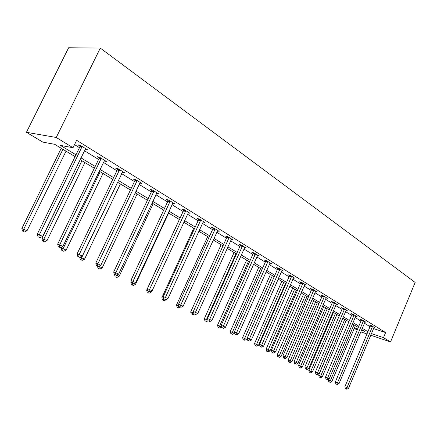 <?xml version="1.0" encoding="UTF-8"?>
<svg xmlns="http://www.w3.org/2000/svg" width="437" height="437" viewBox="0 0 437 437"><rect width="100%" height="100%" fill="white"/><g stroke="black" fill="none" stroke-linecap="round" stroke-linejoin="round"><path stroke-width="0.66" d="M75.093 156.637L54.68 144.319L42.837 142.118L26.422 132.307L68.631 47.753L100.302 48.086L415.15 282.444L390.531 341.942L383.511 337.648L385.614 332.584L76.661 140.293L73.023 147.733L60.388 145.384L75.972 154.829M357.182 330.066L354.265 328.324M74.541 144.631L79.468 147.662M84.374 150.689L98.582 159.439M103.389 162.4L116.898 170.725M121.612 173.631L134.465 181.552M139.086 184.398L151.333 191.941M155.862 194.733L167.535 201.921M171.981 204.663L183.114 211.524M187.478 214.212L198.103 220.756M202.391 223.4L212.54 229.654M216.752 232.249L226.448 238.22M230.589 240.776L239.858 246.484M243.933 248.992L252.805 254.46M256.803 256.929L265.297 262.156M269.236 264.582L277.369 269.596M281.242 271.983L289.037 276.785M292.85 279.134L300.323 283.739M304.076 286.049L311.242 290.468M314.94 292.741L321.818 296.985M325.456 299.225L332.06 303.294M335.643 305.501L341.991 309.412M345.52 311.586L351.616 315.345M355.095 317.486L360.957 321.097M364.387 323.211L370.024 326.685M373.482 328.58L385.614 332.584M373.957 327.504L375.033 327.854L371.614 325.74L369.451 325.03L370.379 325.603M364.95 321.938L366.059 322.298L362.535 320.113L360.367 319.414L361.323 320.004M355.663 316.202L356.816 316.574L353.183 314.323L351.004 313.624L351.987 314.23M346.099 310.292L347.284 310.669L343.537 308.353L341.352 307.653L342.368 308.282M336.228 304.196L337.457 304.584L333.595 302.191L331.399 301.503L332.442 302.147M326.046 297.908L327.318 298.302L323.331 295.833L321.124 295.15L322.206 295.822M315.53 291.419L316.852 291.823L312.734 289.272L310.521 288.595L311.641 289.289M304.676 284.711L306.042 285.126L301.787 282.493L299.574 281.827L300.727 282.537M293.456 277.79L294.871 278.211L290.479 275.49L288.256 274.829L289.447 275.567M281.854 270.629L283.323 271.06L278.779 268.247L276.555 267.597L277.785 268.356M269.853 263.221L271.382 263.664L266.679 260.747L264.451 260.108L265.723 260.9M257.431 255.558L259.015 256.006L254.148 252.99L251.914 252.362L253.236 253.176M244.562 247.615L246.211 248.074L241.169 244.949L238.935 244.338L240.306 245.184M231.222 239.389L232.943 239.858L227.71 236.619L225.481 236.018L226.901 236.898M217.391 230.862L219.183 231.337L213.759 227.977L211.53 227.393L212.999 228.3M203.036 222.012L204.909 222.493L199.272 219.003L197.049 218.44L198.578 219.385M188.129 212.824L190.079 213.311L184.223 209.684L182.011 209.137L183.595 210.121M172.631 203.276L174.674 203.773L168.584 199.999L166.377 199.474L168.027 200.496M156.512 193.351L158.653 193.848L152.316 189.926L150.12 189.423L151.836 190.483M139.742 183.01L141.976 183.518L135.377 179.438L133.192 178.957L134.984 180.066M122.284 172.216L124.605 172.762L117.733 168.507L115.565 168.059L117.427 169.212M104.082 160.958L106.497 161.548L99.33 157.107L97.178 156.692L99.123 157.894M85.816 148.744L85.472 149.454L87.608 149.847L80.118 145.21L77.994 144.833L80.026 146.084M73.023 147.733L56.236 137.469L100.302 48.086M56.236 137.469L26.422 132.307M361.443 330.225L364.687 331.317L361.732 329.531M358.285 327.455L352.391 323.899M348.89 321.79L342.761 318.092M339.21 315.951L332.83 312.1M329.225 309.926L322.582 305.922M318.928 303.715L312.007 299.542M308.293 297.297L301.082 292.948M297.307 290.676L289.791 286.137M285.956 283.826L278.118 279.096M274.223 276.747L266.04 271.814M262.08 269.421L253.536 264.27M249.511 261.845L240.585 256.459M236.493 253.99L227.164 248.363M221.111 244.715L190.685 311.942L192.744 312.75L222.996 245.851L213.245 239.968M209.006 237.411L198.797 231.255M194.481 228.649L183.791 222.204M179.399 219.549L168.201 212.797M163.722 210.093L151.978 203.014M147.416 200.261L135.099 192.832M130.445 190.024L117.509 182.218M112.768 179.361L99.166 171.157M94.332 168.24L80.031 159.614M354.451 327.87L357.652 328.952M360.754 331.858L366.976 333.966M370.702 335.228L390.531 341.942M371.395 333.573L383.511 337.648M80.905 157.812L95.19 166.464M100.018 169.392L113.598 177.619M118.334 180.486L131.258 188.314M135.902 191.127L148.209 198.584M152.764 201.342L164.492 208.449M168.961 211.158L180.148 217.932M184.534 220.592L195.213 227.06M199.523 229.671L209.716 235.849M213.95 238.411L223.695 244.316M227.852 246.834L237.171 252.477M241.262 254.957L250.172 260.354M254.197 262.79L262.73 267.957M266.685 270.356L274.857 275.305M278.746 277.664L286.579 282.406M290.408 284.727L297.914 289.278M301.683 291.561L308.888 295.92M312.597 298.171L319.507 302.355M323.162 304.573L329.798 308.593M333.398 310.773L339.773 314.635M343.318 316.781L349.442 320.49M352.938 322.61L358.821 326.171M362.268 328.258L367.927 331.688M139.944 182.699L139.785 183.032M122.753 171.632L122.431 172.304M104.678 160.423L104.345 161.122M372.395 326.887L370.237 326.177L344.869 386.767L346.989 387.635L372.543 326.313M346.241 388.946L345.394 388.597L346.841 389.247L346.241 388.946L346.989 387.635L348.491 388.384L374.116 327.286M370.237 326.177L370.423 325.347M344.869 386.767L345.394 388.597M346.841 389.247L348.491 388.384M328.651 379.098L328.285 379.961L331.836 381.545L355.368 325.696M353.926 324.828L330.323 380.796L329.607 382.091L328.793 381.758L329.607 382.091M331.836 381.545L330.214 382.391M328.793 381.758L328.285 379.961M363.344 321.288L361.175 320.583L335.321 382.025L337.451 382.899L363.491 320.709M336.703 384.232L335.851 383.883L337.32 384.538L336.703 384.232L337.451 382.899L338.997 383.67L365.113 321.714M361.175 320.583L361.366 319.737M335.321 382.025L335.851 383.883M337.32 384.538L338.997 383.67M354.019 315.525L351.84 314.82L325.483 377.142L327.619 378.01L354.167 314.93M326.871 379.376L326.018 379.026L327.51 379.693L326.871 379.376L327.619 378.01L329.214 378.808L355.838 315.967M351.84 314.82L352.031 313.952M325.483 377.142L326.018 379.026M327.51 379.693L329.214 378.808M342.887 318.169L318.688 375.219L322.288 376.825L346.262 320.201M344.777 319.31L320.731 376.055L320.015 377.371L319.201 377.033L320.015 377.371M322.288 376.825L320.638 377.677M319.201 377.033L318.688 375.219M333.464 312.482L308.795 370.33L312.45 371.958L336.889 314.547M335.359 313.624L310.844 371.166L310.133 372.51L309.314 372.171L310.133 372.51M312.45 371.958L310.778 372.827M309.314 372.171L308.795 370.33M344.4 309.582L342.215 308.883L315.339 372.106L317.481 372.974L344.553 308.981M316.738 374.367L315.88 374.017L317.393 374.689L316.738 374.367L317.481 372.974L319.125 373.793L346.279 310.046M342.215 308.883L342.411 307.992M315.339 372.106L315.88 374.017M317.393 374.689L319.125 373.793M334.485 303.453L332.289 302.759L304.873 366.905L307.02 367.779L334.638 302.841M306.277 369.199L305.419 368.85L306.96 369.533L306.277 369.199L307.02 367.779L308.719 368.62L336.419 303.939M332.289 302.759L332.491 301.847M304.873 366.905L305.419 368.85M306.96 369.533L308.719 368.62M324.254 297.127L322.053 296.439L294.074 361.541L296.226 362.415L324.412 296.505M295.483 363.863L294.62 363.513L296.182 364.212L295.483 363.863L296.226 362.415L297.979 363.284L326.248 297.641M322.053 296.439L322.26 295.505M294.074 361.541L294.62 363.513M296.182 364.212L297.979 363.284M323.757 306.627L298.608 365.294L302.311 366.943L327.226 308.719M325.652 307.768L300.661 366.13L299.951 367.495L299.132 367.162L299.951 367.495M302.311 366.943L300.612 367.823M299.132 367.162L298.608 365.294M313.75 300.59L288.103 360.099L291.861 361.776L317.273 302.715M315.645 301.738L290.157 360.935L289.452 362.333L288.628 361.994L289.452 362.333M291.861 361.776L290.135 362.666M288.628 361.994L288.103 360.099M303.431 294.369L277.266 354.74L281.084 356.445L307.003 296.521M305.332 295.51L279.325 355.576L278.62 357.002L277.795 356.668L278.62 357.002M281.084 356.445L279.325 357.351M277.795 356.668L277.266 354.74M292.785 287.945L266.084 349.212L269.962 350.944L296.412 290.135M294.685 289.092L268.149 350.048L267.444 351.501L266.619 351.168L267.444 351.501M269.962 350.944L268.171 351.861M266.619 351.168L266.084 349.212M281.799 281.319L254.536 343.504L258.48 345.263L285.481 283.542M283.7 282.466L256.601 344.334L255.907 345.825L255.082 345.492L255.907 345.825M258.48 345.263L256.656 346.191M255.082 345.492L254.536 343.504M270.454 274.474L242.611 337.61L246.615 339.396L274.196 276.73M272.355 275.621L243.983 339.959L243.158 339.625L243.983 339.959M246.615 339.396L244.758 340.341M243.158 339.625L242.611 337.61M258.731 267.406L230.283 331.514L234.352 333.327L234.62 332.726M260.627 268.547L231.665 333.895L230.834 333.562L231.665 333.895M234.352 333.327L232.462 334.289M230.834 333.562L230.283 331.514M246.615 260.097L217.533 325.21L221.641 327.045M248.511 261.239L218.921 327.624L218.09 327.291L219.751 328.034L218.921 327.624M221.652 327.067L219.751 328.034M218.09 327.291L217.533 325.21M234.085 252.537L204.341 318.693L207.963 320.277M235.969 253.678L205.729 321.135L204.909 320.807L206.592 321.556L205.729 321.135M208.127 320.78L206.592 321.556M204.909 320.807L204.341 318.693M192.078 314.416L192.968 314.853L192.078 314.416L192.744 312.75L193.771 313.258M194.536 314.061L192.968 314.853M191.253 314.088L190.685 311.942M207.684 236.614L176.537 304.944L179.05 305.976M178.842 305.184L177.93 307.457L177.111 307.129L178.853 307.91L177.93 307.457M180.486 307.085L178.853 307.91M177.111 307.129L176.537 304.944M193.766 228.218L161.865 297.695L163.771 298.433M166.109 299.574L166.41 299.427M163.263 300.235L164.219 300.711L163.263 300.235L163.837 298.69M166.3 299.667L164.219 300.711M162.449 299.919L161.865 297.695M179.334 219.516L146.652 290.173L147.914 290.66M150.273 291.741L151.164 292.184L151.694 291.037M148.05 292.752L149.044 293.238L148.05 292.752L148.553 291.342M151.164 292.184L149.044 293.238M147.236 292.435L146.652 290.173M131.182 281.663L130.86 282.362L131.417 282.581M133.804 283.597L135.454 284.411L168.638 213.059M132.258 284.979L133.29 285.487L132.258 284.979L132.75 283.52M135.454 284.411L133.29 285.487M131.45 284.667L130.86 282.362M116.668 275.119L119.132 276.342L153.174 203.735M115.849 276.905L116.925 277.435L115.849 276.905L116.379 275.261M119.132 276.342L116.925 277.435M115.051 276.599L114.521 274.529M99.734 265.843L99.385 266.575L102.165 267.947L137.103 194.039M98.74 266.33L99.385 266.575L98.795 268.515L97.997 268.209L99.909 269.061L98.795 268.515M102.165 267.947L99.909 269.061M97.997 268.209L97.467 266.106M117.651 182.305L81.621 257.786L84.516 259.217L120.394 183.961M80.015 257.185L81.621 257.786L81.047 259.78L80.261 259.485L82.205 260.348L81.047 259.78M84.516 259.217L82.205 260.348M80.261 259.485L79.698 257.24M61.568 247.113L61.18 247.916L66.14 250.128L103.006 173.473M100.155 171.752L63.125 248.637L62.567 250.685L61.792 250.396L63.775 251.28L62.567 250.685M66.14 250.128L63.775 251.28M61.792 250.396L61.18 247.916M313.69 290.594L311.483 289.917L282.914 356.002L285.071 356.876L313.848 289.966M284.334 358.356L283.471 358.007L285.061 358.711L284.334 358.356L285.071 356.876L286.885 357.772L315.743 291.135M311.483 289.917L311.69 288.955M282.914 356.002L283.471 358.007M285.061 358.711L286.885 357.772M302.781 283.848L300.569 283.176L271.388 350.283L273.551 351.151L302.939 283.209M272.814 352.664L271.951 352.315L273.567 353.03L272.814 352.664L273.551 351.151L275.425 352.08L304.9 284.421M300.569 283.176L300.782 282.193M271.388 350.283L271.951 352.315M273.567 353.03L275.425 352.08M291.506 276.878L289.283 276.217L259.474 344.361L261.637 345.23L291.67 276.228M260.905 346.776L260.042 346.426L261.681 347.158L260.905 346.776L261.637 345.23L263.577 346.191L293.691 277.479M289.283 276.217L289.502 275.201M259.474 344.361L260.042 346.426M261.681 347.158L263.577 346.191M279.849 269.673L277.621 269.017L247.151 338.243L249.314 339.107L280.013 269.006M248.587 340.691L247.724 340.341L249.39 341.084L248.587 340.691L249.314 339.107L251.319 340.101L282.105 270.306M277.621 269.017L277.845 267.974M247.151 338.243L247.724 340.341M249.39 341.084L251.319 340.101M267.783 262.216L265.559 261.572L234.396 331.912L236.559 332.77L267.952 261.539M235.838 334.387L234.975 334.043L236.668 334.802L235.838 334.387L236.559 332.77L238.635 333.802L270.121 262.883M265.559 261.572L265.783 260.49M234.396 331.912L234.975 334.043M236.668 334.802L238.635 333.802M255.295 254.492L253.067 253.864L221.188 325.352L223.351 326.21L255.465 253.81M222.635 327.865L223.498 328.291L222.635 327.865L223.351 326.21L225.497 327.275L257.71 255.197M253.067 253.864L253.302 252.75M221.188 325.352L221.772 327.521M223.498 328.291L225.497 327.275M242.36 246.501L240.132 245.878L207.499 318.557L209.662 319.403L242.535 245.796M208.952 321.102L209.847 321.545L208.952 321.102L209.662 319.403L211.89 320.512L244.857 247.238M240.132 245.878L240.372 244.731M207.499 318.557L208.088 320.758M209.847 321.545L211.89 320.512M228.955 238.209L226.727 237.608L193.307 311.51L195.465 312.351L229.13 237.499M194.765 314.094L195.689 314.547L194.765 314.094L195.465 312.351L197.775 313.498L231.539 238.99M226.727 237.608L226.967 236.417M193.307 311.51L193.902 313.75M195.689 314.547L197.775 313.498M215.053 229.616L212.824 229.026L178.586 304.196L180.732 305.031L215.228 228.89M180.044 306.818L181.005 307.293L180.044 306.818L180.732 305.031L183.13 306.222L217.73 230.436M212.824 229.026L213.07 227.797M178.586 304.196L179.186 306.479M181.005 307.293L183.13 306.222M200.621 220.69L198.398 220.122L163.296 296.603L165.432 297.433L200.802 219.953M164.754 299.263L165.754 299.755L164.754 299.263L165.432 297.433L167.923 298.668L203.396 221.559M198.398 220.122L198.649 218.844M163.296 296.603L163.902 298.93M165.754 299.755L167.923 298.668M185.627 211.426L183.414 210.874L147.406 288.715L149.536 289.534L185.812 210.672M148.875 291.413L149.907 291.921L148.875 291.413L149.536 289.534L152.125 290.818L188.511 212.338M183.414 210.874L183.671 209.547M147.406 288.715L148.023 291.08M149.907 291.921L152.125 290.818M170.048 201.796L167.841 201.266L130.887 280.51L133.006 281.319L170.239 201.025M132.356 283.247L133.432 283.782L132.356 283.247L133.006 281.319L135.699 282.657L173.041 202.757M167.841 201.266L168.108 199.884M130.887 280.51L131.51 282.925M133.432 283.782L135.699 282.657M153.846 191.777L151.644 191.269L113.696 271.978L115.8 272.77L154.037 190.991M115.166 274.753L116.286 275.31L115.166 274.753L115.8 272.77L118.602 274.163L156.949 192.793M151.644 191.269L151.918 189.833M113.696 271.978L114.325 274.431M116.286 275.31L118.602 274.163M136.978 181.35L134.793 180.863L95.796 263.085L97.877 263.866L137.169 180.541M97.26 265.904L98.429 266.483L97.26 265.904L97.877 263.866L100.8 265.319L140.206 182.426M134.793 180.863L135.071 179.367M95.796 263.085L96.424 265.592M98.429 266.483L100.8 265.319M119.399 170.479L117.231 170.026L77.13 253.821L79.19 254.58L119.596 169.66M78.594 256.683L79.813 257.284L78.594 256.683L79.19 254.58L82.238 256.098L122.764 171.621M117.231 170.026L117.52 168.463M77.13 253.821L77.77 256.372M79.813 257.284L82.238 256.098M101.073 159.15L98.926 158.729L57.662 244.152L59.694 244.895L101.275 158.314M59.121 247.058L60.393 247.686L59.121 247.058L59.694 244.895L62.879 246.473L104.574 160.357M98.926 158.729L99.221 157.085M57.662 244.152L58.307 246.758M60.393 247.686L62.879 246.473M80.206 159.718L41.93 238.4L46.988 240.656L84.898 162.548M81.927 160.756L43.847 239.105L43.312 241.213L42.547 240.929L44.574 241.83L43.312 241.213M46.988 240.656L44.574 241.83M42.547 240.929L41.93 238.4M81.948 147.329L79.824 146.941L37.331 234.057L39.335 234.778L82.151 146.471M38.784 237.007L40.111 237.662L38.784 237.007L39.335 234.778L42.657 236.428L85.597 148.607M79.824 146.941L80.124 145.215M37.331 234.057L37.981 236.717M40.111 237.662L42.657 236.428M61.235 148.274L21.85 228.475L27.018 230.78L66.02 151.164M62.923 149.296L23.735 229.157L23.227 231.326L22.473 231.053L24.543 231.976L23.227 231.326M27.018 230.78L24.543 231.976M22.473 231.053L21.85 228.475M372.51 326.483L370.352 325.773M363.464 320.878L361.29 320.174M354.139 315.11L351.96 314.405M344.525 309.156L342.335 308.462M334.611 303.021L332.415 302.328M324.38 296.69L322.178 296.002M313.821 290.152L311.608 289.474M302.912 283.4L300.694 282.728M291.637 276.419L289.42 275.758M279.98 269.203L277.757 268.553M267.925 261.741L265.696 261.097M255.437 254.012L253.209 253.384M242.508 246.009L240.274 245.392M229.103 237.712L226.869 237.105M215.201 229.103L212.972 228.518M200.769 220.172L198.545 219.603M185.785 210.896L183.567 210.344M170.206 201.255L167.999 200.725M154.004 191.226L151.803 190.718M137.136 180.787L134.951 180.306M119.569 169.911L117.395 169.458M101.242 158.565L99.095 158.145M82.118 146.728L79.993 146.346"/></g></svg>
